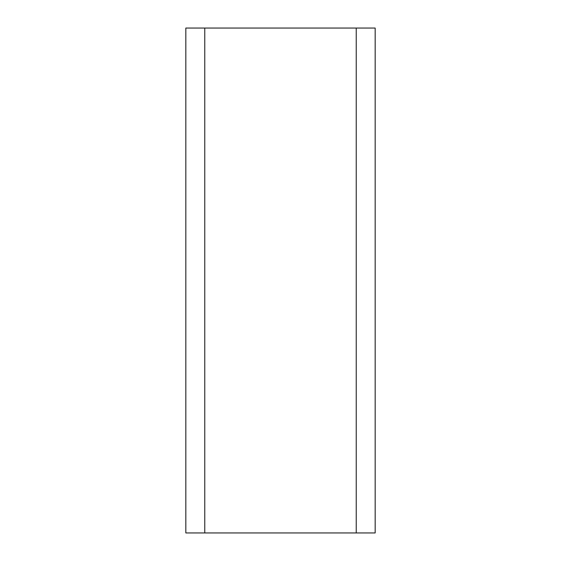 <?xml version="1.0" encoding="UTF-8"?>
<svg xmlns="http://www.w3.org/2000/svg" width="561" height="561" viewBox="0 0 561 561"><rect width="100%" height="100%" fill="white"/><g stroke="black" fill="none" stroke-linecap="round" stroke-linejoin="round"><path stroke-width="0.84" d="M356.235 28.05L375.169 28.05L375.169 532.95L185.831 532.95L185.831 28.05L356.235 28.05L356.235 532.95M204.765 28.05L204.765 532.95"/></g></svg>
